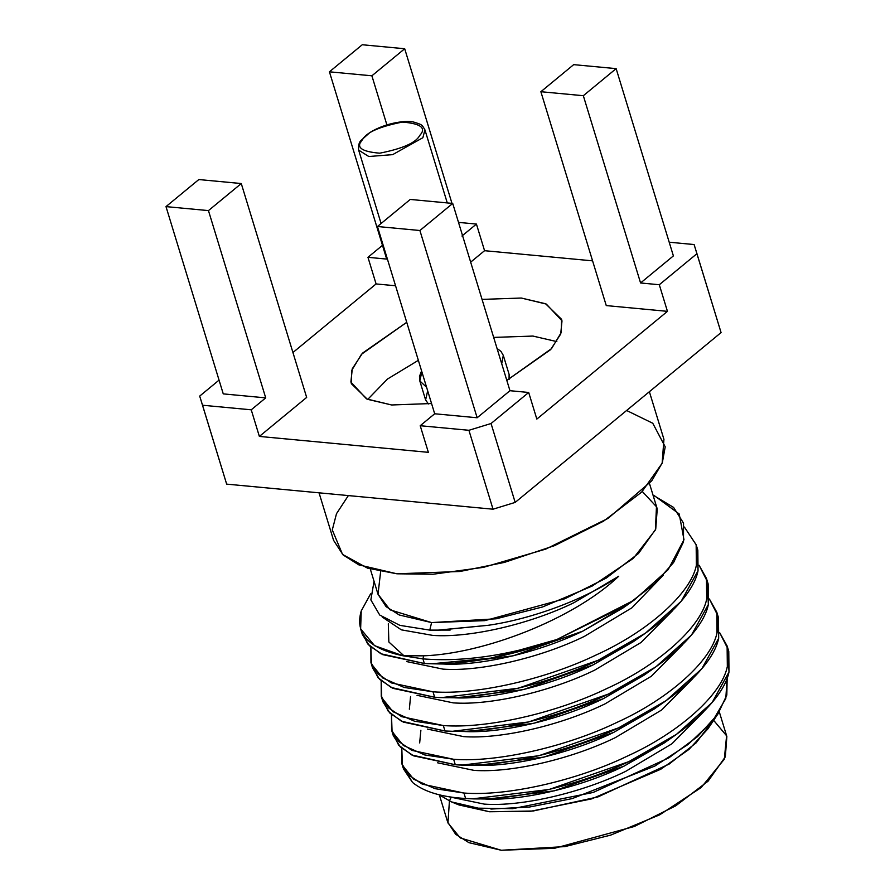 <?xml version="1.0" encoding="UTF-8"?>
<svg xmlns="http://www.w3.org/2000/svg" width="895" height="895" viewBox="0 0 895 895"><rect width="100%" height="100%" fill="white"/><g stroke="black" fill="none" stroke-linecap="round" stroke-linejoin="round"><path stroke-width="1.34" d="M447.959 796.561L484.262 804.113C521.349 806.831 581.694 792.858 625.639 771.378L671.91 743.779L703.246 712.185L671.91 743.779L625.639 771.378C581.694 792.858 521.349 806.831 484.262 804.113L447.959 796.561M403.444 768.85L412.517 782.443C424.051 791.818 441.75 797.165 465.624 798.485L463.957 793.037C506.794 796.427 576.492 780.686 627.227 756.152C679.204 732.669 721.941 694.419 727.333 666.551L727.825 648.73L719.703 632.72L727.109 645.955L727.333 666.551C721.941 694.419 679.204 732.669 627.227 756.152C576.492 780.686 506.794 796.427 463.957 793.037L465.624 798.485C508.461 801.875 578.159 786.134 628.894 761.6L549.206 789.468L473.175 798.776L488.122 799.056L554.341 790.822L624.039 766.131L664.235 742.962L669.963 738.789L624.039 766.131C580.094 787.622 519.749 801.596 482.651 798.866L481.107 798.776L482.651 798.866M420.874 730.264L419.665 742.928M437.644 762.82L473.936 770.36C511.034 773.09 571.379 759.117 615.324 737.637L661.595 710.026L692.931 678.444L661.595 710.026L615.324 737.637C571.379 759.117 511.034 773.09 473.936 770.36L437.644 762.82M659.649 705.047L613.713 732.39C569.779 753.87 509.434 767.843 472.336 765.124M410.559 696.511L409.351 709.187M427.329 729.067L463.621 736.619C500.719 739.348 561.064 725.375 605.009 703.884L651.28 676.284L682.616 644.691L651.28 676.284L605.009 703.884C561.064 725.375 500.719 739.348 463.621 736.619L427.329 729.067M649.334 671.295L603.398 698.637C559.464 720.128 499.119 734.101 462.021 731.372M417.014 695.325L453.306 702.877C490.404 705.596 550.749 691.622 594.683 670.142L640.954 642.532L672.302 610.949L640.954 642.532L594.683 670.142C550.749 691.622 490.404 705.596 453.306 702.877L417.014 695.325M639.008 637.553L593.083 664.895C549.15 686.387 488.793 700.36 451.706 697.63M406.699 661.584L442.991 669.124C480.089 671.854 540.435 657.881 584.368 636.39L631.926 607.806L663.273 575.228L631.926 607.806L584.368 636.39C540.435 657.881 480.089 671.854 442.991 669.124L406.699 661.584M628.212 604.17L582.768 631.154C538.824 652.634 478.478 666.607 441.392 663.889M360.629 628.849L361.233 610.949C354.677 633.571 368.595 648.506 402.974 655.766L423.659 655.834L402.974 655.766L422.932 658.877L423.659 655.834C483.278 653.663 572.811 619.821 618.725 576.246C586.617 598.654 532.424 619.016 488.088 625.314L436.066 630.326L488.088 625.314C532.424 619.016 586.617 598.654 618.725 576.246C572.811 619.821 483.278 653.663 423.659 655.834L422.932 658.877L402.974 655.766L374.58 645.687L360.629 628.849L362.296 634.298L369.333 645.675L382.68 654.614L424.353 663.508L422.932 658.877C463.051 662.087 507.7 655.632 556.891 639.511C507.7 655.632 463.051 662.087 422.932 658.877L424.353 663.508C463.062 665.41 507.241 657.411 556.891 639.511L627.719 604.494L654.67 583.741L673.611 562.474L683.489 541.878L683.534 523.15L673.588 507.409L653.014 495.092M361.233 610.949L370.586 593.888L361.233 610.949M370.944 662.591L370.854 647.107L371.436 664.023L382.736 677.974L404.115 687.449L433.001 691.801L391.328 682.907L377.981 673.969L370.944 662.591L372.611 668.05L379.648 679.428L392.994 688.356L434.668 697.25L433.001 691.801C475.849 695.191 545.536 679.439 596.271 654.916C648.26 631.434 690.985 593.184 696.377 565.304L696.187 544.831L684.395 527.065L696.153 544.719L696.377 565.304C690.985 593.184 648.26 631.434 596.271 654.916C545.536 679.439 475.849 695.191 433.001 691.801L434.668 697.25C477.516 700.64 547.203 684.899 597.938 660.365C649.927 636.882 692.652 598.632 698.044 570.764L697.82 550.168L696.153 544.719M381.259 696.344L381.169 680.86L381.751 697.776L393.05 711.726L414.43 721.191L443.316 725.543L401.642 716.649L388.296 707.721L381.259 696.344L382.926 701.792L389.963 713.17L403.309 722.097L444.983 730.991L443.316 725.543C486.164 728.933 555.851 713.192 606.597 688.658C658.575 665.175 701.3 626.925 706.692 599.057L707.195 581.247L699.062 565.226L706.468 578.461L706.692 599.057C701.3 626.925 658.575 665.175 606.597 688.658C555.851 713.192 486.164 728.933 443.316 725.543L444.983 730.991C487.831 734.381 557.518 718.64 608.264 694.117C660.241 670.624 702.967 632.373 708.359 604.505L708.135 583.92L706.468 578.461M391.585 730.085L391.484 714.602L392.066 731.517L403.376 745.468L424.745 754.944L453.631 759.284L411.957 750.39L398.611 741.463L391.585 730.085L393.252 735.533L400.278 746.911L413.624 755.85L455.298 764.744L453.631 759.284C496.479 762.674 566.177 746.933 616.912 722.41C668.889 698.917 711.615 660.667 717.007 632.799L717.51 614.988L709.377 598.979L716.794 612.214L717.007 632.799C711.615 660.667 668.889 698.917 616.912 722.41C566.177 746.933 496.479 762.674 453.631 759.284L455.298 764.744C498.146 768.134 567.844 752.382 618.579 727.859C670.556 704.376 713.281 666.126 718.674 638.247L718.461 617.662L716.794 612.214M727.825 648.718L729 672L712.129 702.519L676.396 734.403L628.894 761.6C680.871 738.118 723.607 699.868 729 672L728.776 651.403L727.109 645.955M642.308 491.478L656.46 506.727L655.431 529.907L633.246 558.424L592.11 586.102L542.616 606.944L496.21 618.792L431.58 622.584L429.79 630.114L450.129 630.069M488.088 625.314L437.096 630.337L429.79 630.114L399.92 625.37L379.715 615.033L370.854 599.918L374.054 581.28L370.854 599.918L379.715 615.033L399.92 625.37L429.79 630.114L431.58 622.584L390.03 609.831L378.014 594.235L380.655 571.469M717.566 714.501L697.585 736.585L668.766 757.897L593.172 792.455L512.667 808.666L478.266 808.163L451.494 801.909L459.045 804.974L489.42 811.754L530.836 811.25L591.696 798.866L660.723 769.275L689.005 749.395L707.889 728.888L717.958 713.93L726.818 695.068L727.165 677.851L725.8 698.525L712.498 721.247L688.177 744.383L654.816 766.086L572.14 798.62L529.594 807.01L490.907 809.058M451.494 801.909L438.897 794.704M473.175 798.776L465.624 798.485C441.75 797.165 424.051 791.818 412.517 782.443L402.593 765.796M439.434 795.129L447.634 821.957L455.678 834.308L468.946 842.676L501.189 850.25L554.43 848.303L634.432 826.432L675.759 805.813L708.057 781.201L725.33 756.834L726.852 736.585L719.3 711.872M712.006 721.84L696.097 742.884L669.102 764.106L597.916 796.93L533.163 811.004L489.42 811.754L455.365 803.341M476.431 224.063L458.497 222.385L476.431 224.063L484.564 250.689L470.658 262.157L484.564 250.689L592.579 260.848L484.564 250.689L476.431 224.063L461.954 236.011L476.431 224.063M382.478 245.331L367.957 257.312L386.685 259.08L367.957 257.312L382.478 245.331M420.214 425.718L468.913 430.294L491.053 423.514L528.688 392.469L509.96 390.701L477.147 417.764L434.69 413.77L420.214 425.718L428.358 452.333L259.371 436.424L428.358 452.333L420.214 425.718L434.69 413.77L377.444 226.513L410.257 199.44L452.713 203.433L509.96 390.701L528.688 392.469L491.053 423.514L515.173 502.408L721.068 332.582L696.948 253.688L659.302 284.733L667.446 311.348L606.262 305.587L667.446 311.348L536.832 419.084L667.446 311.348L659.302 284.733L696.948 253.688L694.106 244.548L669.203 242.209L694.106 244.548L721.068 332.582L515.173 502.408L493.033 509.199L468.913 430.294L420.214 425.718M376.09 283.939L292.933 352.518L376.09 283.939L367.957 257.312L376.09 283.939L395.556 285.762L376.09 283.939M306.661 397.425L259.371 436.424L251.238 409.809L202.538 405.234L226.659 484.128L493.033 509.199L226.659 484.128L199.697 396.093L219.051 380.129L199.697 396.093L202.538 405.234L251.238 409.809L265.714 397.872L223.258 393.878L265.714 397.872L251.238 409.809L259.371 436.424L306.661 397.425L241.27 183.542L306.661 397.425M391.641 404.976L366.558 398.913L350.885 382.075L352.294 368.774L362.52 353.122L406.733 322.301L361.524 354.241L351.757 370.284L351.299 383.664L367.353 399.271L391.641 404.976L431.569 403.533L391.641 404.976M482.047 299.389L521.282 298.035L546.308 304.076L562.004 320.802L560.706 334.025L550.66 349.609L506.816 380.409L551.566 348.591L561.187 332.649L561.624 319.358L545.57 303.741L521.282 298.035L482.047 299.389M536.832 419.084L528.688 392.469L536.832 419.084M386.886 124.864L371.884 75.806L329.427 71.813L386.685 259.08L329.427 71.813L362.251 44.75L404.697 48.744L371.884 75.806L386.886 124.864M451.975 203.366L404.697 48.744L451.975 203.366M673.387 255.903L640.574 282.965L659.302 284.733L640.574 282.965L583.327 95.709L540.871 91.715L606.262 305.587L540.871 91.715L573.684 64.641L616.14 68.635L673.387 255.903L616.14 68.635L583.327 95.709L640.574 282.965L673.387 255.903M198.824 179.548L241.27 183.542L208.457 210.605L265.714 397.872L208.457 210.605L166 206.611L223.258 393.878L166 206.611L198.824 179.548L166 206.611L208.457 210.605L241.27 183.542L198.824 179.548M434.69 413.77L477.147 417.764L419.9 230.507L377.444 226.513L434.69 413.77M477.147 417.764L509.96 390.701L452.713 203.433L419.9 230.507L477.147 417.764M452.713 203.433L410.257 199.44L377.444 226.513L419.9 230.507L452.713 203.433M329.427 71.813L371.884 75.806L404.697 48.744L362.251 44.75L329.427 71.813M540.871 91.715L583.327 95.709L616.14 68.635L573.684 64.641L540.871 91.715M319.045 492.821L333.567 540.323L343.087 554.934L358.772 564.834L396.921 573.796L459.929 571.491L504.4 562.396L554.587 545.626L603.476 521.226L641.693 492.093L662.132 463.274L663.933 439.311L649.378 391.719M626.612 410.492L652.768 423.257L665.209 446.84L662.311 462.816L651.728 480.85L608.085 518.362L545.771 549.094L483.49 567.34L433.09 574.232L396.921 573.796L367.521 568.135L342.55 554.43L332.28 529.941L336.498 513.685L348.356 495.584M491.053 423.514L468.913 430.294L493.033 509.199L515.173 502.408L491.053 423.514M202.538 405.234L226.659 484.128L202.538 405.234M370.284 568.974L378.026 594.291L386.081 606.642L399.338 615.01L431.58 622.584L484.821 620.638L564.823 598.766L606.15 578.148L638.448 553.535L655.733 529.169L657.243 508.919L649.501 483.602M713.427 720.083L726.595 735.779L724.312 759.206L701.154 787.566L659.783 814.774L610.726 835.102L564.958 846.603L501.189 850.25L460.265 837.933L447.959 822.952L449.424 801.025M449.749 800.253L450.901 797.814M708.516 727.937L707.43 727.02M493.346 798.262L493.604 799.09L493.346 798.262M367.711 399.427L387.468 379.055L418.357 360.327L387.468 379.055L367.711 399.427M493.671 337.404L532.905 336.061L556.835 341.61L532.905 336.061L493.671 337.404M463.957 793.037L422.272 784.143L408.937 775.204L401.9 763.827L401.81 748.343L402.381 765.27L413.691 779.209L435.059 788.685L463.957 793.037M618.725 576.246L574.053 602.648C530.108 624.139 469.763 638.113 432.677 635.383L401.352 629.845L382.254 617.058L401.352 629.845L432.677 635.383C469.763 638.113 530.108 624.139 574.053 602.648L618.725 576.246M462.86 765.024L477.807 765.314L544.026 757.069L613.713 732.39L653.909 709.22L666.081 700.662L618.579 727.859L538.891 755.727L462.86 765.024L455.298 764.744L411.857 755L398.667 745.177L392.569 732.759M452.546 731.282L467.492 731.573L533.711 723.328L603.398 698.637L643.594 675.479L655.766 666.92L608.264 694.117L528.576 721.974L452.546 731.282L444.983 730.991L401.542 721.247L388.352 711.435L382.254 699.017M442.219 697.541L457.166 697.82L523.396 689.586L593.083 664.895L633.28 641.726L645.44 633.168L597.938 660.365L518.261 688.233L442.219 697.541L434.668 697.25L391.227 687.505L378.026 677.683L371.94 665.276M388.318 623.781L388.844 641.983L404.003 655.822M654.223 495.573L679.238 513.998L683.981 539.752L668.162 569.667L634.052 600.187L556.891 639.511L491.321 658.082L431.905 663.788L446.851 664.079L513.07 655.834L582.768 631.154L622.965 607.985L633.101 600.858M431.905 663.788L424.353 663.508L380.912 653.764L367.711 643.941L361.614 631.523M696.869 547.483L698.044 570.764L681.184 601.283L645.44 633.168M707.195 581.224L708.359 604.505L691.499 635.036L655.766 666.92M717.51 614.966L718.674 638.247L701.814 668.778L666.081 700.662M362.453 139.732C355.472 147.205 361.244 151.68 379.748 153.179C402.649 148.637 415.962 142.752 419.688 135.514C426.669 128.052 420.896 123.566 402.392 122.078C379.491 126.62 366.178 132.505 362.453 139.732C366.178 132.505 379.491 126.62 402.392 122.078C420.896 123.566 426.669 128.052 419.688 135.514C415.962 142.752 402.649 148.637 379.748 153.179C361.244 151.68 355.472 147.205 362.453 139.732L360.976 140.504L362.453 139.732M381.091 223.504L358.66 150.136L368.796 156.513L392.67 154.634L422.865 137.718L424.935 129.876L422.865 137.718L392.67 154.634L368.796 156.513L358.66 150.136C358.28 145.482 359.052 142.271 360.976 140.504L360.741 142.294L360.976 140.504L369.691 132.706C385.521 122.559 407.46 119.84 414.687 122.346C422.429 124.886 421.836 124.595 424.935 129.876L447.276 202.93M427.676 390.824L425.606 399.92L428.403 403.958L425.606 399.92L419.8 380.912L426.602 387.289L419.8 380.912L421.869 371.817M501.715 363.706L503.303 355.382L501.715 363.706M509.054 379.301L509.11 374.39L509.054 379.301M401.9 763.827L403.164 767.977M664.235 742.962L676.396 734.403M419.8 380.912L419.486 376.381L421.579 370.866M509.389 379.133L509.11 374.39L503.303 355.382L500.954 351.377L497.049 348.457"/></g></svg>
